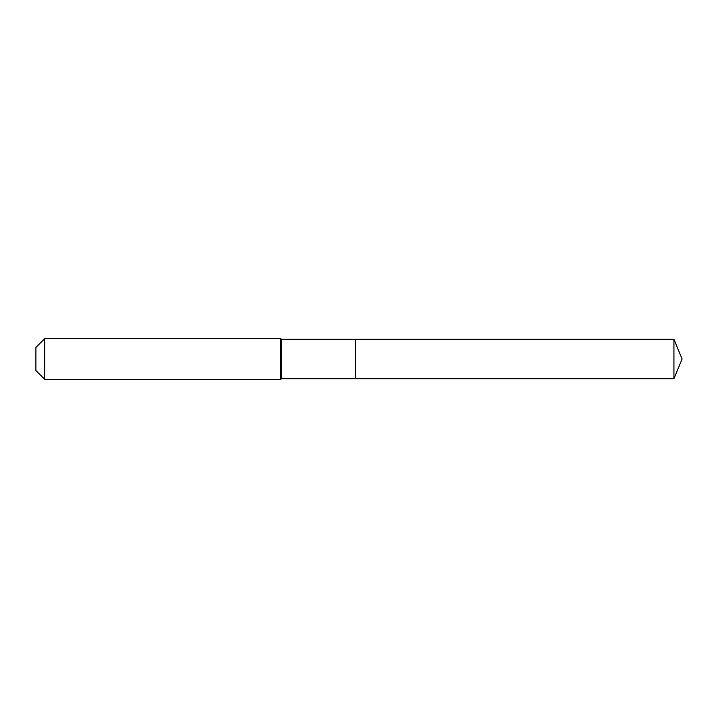 <?xml version="1.0" encoding="UTF-8"?>
<svg xmlns="http://www.w3.org/2000/svg" width="718" height="718" viewBox="0 0 718 718"><rect width="100%" height="100%" fill="white"/><g stroke="black" fill="none" stroke-linecap="round" stroke-linejoin="round"><path stroke-width="1.08" d="M673.933 378.727L673.933 339.273L682.1 359L673.933 378.727L355.598 378.727L673.933 378.727L682.1 359L673.933 378.727L355.598 378.727L355.598 339.273L281.456 339.273L280.774 338.591L44.74 338.591L35.9 347.44L35.9 370.56L44.74 379.409L44.74 338.591M682.1 359L673.933 339.273L355.598 339.273L355.598 378.727L281.456 378.727L281.456 339.273M281.456 378.727L280.774 379.409L280.774 338.591M280.774 379.409L44.74 379.409M673.933 339.273L355.598 339.273"/></g></svg>
